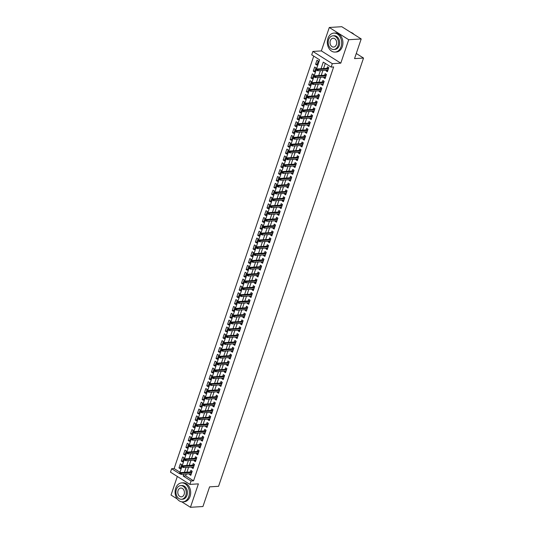 <?xml version="1.0" encoding="UTF-8"?>
<svg xmlns="http://www.w3.org/2000/svg" width="534" height="534" viewBox="0 0 534 534"><rect width="100%" height="100%" fill="white"/><g stroke="black" fill="none" stroke-linecap="round" stroke-linejoin="round"><path stroke-width="0.8" d="M186.279 474.085L185.678 475.854L193.555 480.82L191.059 480.974L189.904 484.398L170.473 472.149L171.628 468.725L179.504 473.691L319.599 59.815L311.722 54.848L312.877 51.431L332.308 63.673L331.147 67.097L323.27 62.131L321.041 68.726M321.361 50.904L340.792 63.152L348.722 39.723L361.204 38.949L341.773 26.7L329.291 27.474L321.361 50.904L312.877 51.431M177.321 476.461L171.027 495.051L177.295 499.003M313.732 56.117L174.124 468.572L171.628 468.725M348.722 39.723L329.291 27.474M181.774 501.826L190.458 507.3L198.388 483.871L189.904 484.398M361.204 38.949L354.543 58.613L363.527 58.059L218.573 486.3L209.588 486.861L202.933 506.526L190.458 507.3M326.307 70.261L326.094 70.895L327.409 71.723L328.797 67.618L327.482 66.79L326.955 68.359M323.991 77.103L323.778 77.737L325.093 78.565L326.481 74.46L325.166 73.632L324.639 75.201M321.682 83.938L321.461 84.579L322.776 85.407L324.165 81.301L322.85 80.474L322.322 82.042M319.365 90.78L319.145 91.421L320.46 92.248L321.848 88.143L320.534 87.316L320.006 88.884M317.049 97.622L316.829 98.263L318.144 99.09L319.532 94.985L318.224 94.158L317.69 95.726M314.733 104.464L314.513 105.105L315.828 105.932L317.216 101.827L315.908 100.999L315.374 102.561M312.417 111.306L312.203 111.94L313.511 112.767L314.9 108.669L313.591 107.841L313.058 109.403M310.1 118.147L309.887 118.782L311.195 119.609L312.59 115.504L311.275 114.677L310.741 116.245M307.784 124.989L307.571 125.623L308.879 126.451L310.274 122.346L308.959 121.518L308.432 123.087M305.468 131.825L305.254 132.465L306.569 133.293L307.958 129.188L306.643 128.36L306.115 129.929M303.152 138.666L302.938 139.307L304.253 140.135L305.642 136.03L304.327 135.202L303.799 136.771M300.836 145.508L300.622 146.149L301.937 146.977L303.325 142.872L302.01 142.044L301.483 143.613M298.526 152.35L298.306 152.991L299.621 153.819L301.009 149.714L299.694 148.886L299.167 150.448M296.21 159.192L295.99 159.833L297.304 160.654L298.693 156.555L297.378 155.728L296.851 157.29M293.894 166.034L293.673 166.668L294.988 167.496L296.377 163.391L295.068 162.563L294.534 164.132M291.577 172.876L291.364 173.51L292.672 174.338L294.06 170.233L292.752 169.405L292.218 170.973M289.261 179.711L289.048 180.352L290.356 181.18L291.744 177.074L290.436 176.247L289.902 177.815M286.945 186.553L286.731 187.194L288.04 188.021L289.435 183.916L288.12 183.089L287.586 184.657M284.629 193.395L284.415 194.036L285.73 194.863L287.118 190.758L285.803 189.93L285.276 191.499M282.312 200.237L282.099 200.877L283.414 201.705L284.802 197.6L283.487 196.772L282.96 198.334M279.996 207.079L279.783 207.719L281.098 208.547L282.486 204.442L281.171 203.614L280.644 205.176M277.687 213.92L277.466 214.555L278.781 215.382L280.17 211.277L278.855 210.456L278.327 212.018M275.37 220.762L275.15 221.396L276.465 222.224L277.854 218.119L276.539 217.291L276.011 218.86M273.054 227.604L272.834 228.238L274.149 229.066L275.537 224.961L274.222 224.133L273.695 225.702M270.738 234.439L270.518 235.08L271.833 235.908L273.221 231.803L271.913 230.975L271.379 232.544M268.422 241.281L268.208 241.922L269.516 242.75L270.905 238.645L269.597 237.817L269.063 239.386M266.106 248.123L265.892 248.764L267.2 249.592L268.589 245.486L267.28 244.659L266.746 246.227M263.789 254.965L263.576 255.606L264.884 256.433L266.279 252.328L264.964 251.501L264.43 253.063M261.473 261.807L261.26 262.441L262.574 263.269L263.963 259.17L262.648 258.343L262.121 259.904M259.157 268.649L258.943 269.283L260.258 270.111L261.647 266.005L260.332 265.178L259.804 266.746M256.841 275.491L256.627 276.125L257.942 276.952L259.33 272.847L258.015 272.02L257.488 273.588M254.531 282.326L254.311 282.967L255.626 283.794L257.014 279.689L255.699 278.861L255.172 280.43M252.215 289.168L251.995 289.808L253.31 290.636L254.698 286.531L253.383 285.703L252.856 287.272M249.899 296.01L249.678 296.65L250.993 297.478L252.382 293.373L251.073 292.545L250.539 294.114M247.582 302.851L247.362 303.492L248.677 304.32L250.066 300.215L248.757 299.387L248.223 300.949M245.266 309.693L245.053 310.334L246.361 311.162L247.749 307.057L246.441 306.229L245.907 307.791M242.95 316.535L242.736 317.169L244.045 317.997L245.44 313.892L244.125 313.064L243.591 314.633M240.634 323.377L240.42 324.011L241.728 324.839L243.124 320.734L241.809 319.906L241.275 321.475M238.318 330.212L238.104 330.853L239.419 331.681L240.807 327.576L239.492 326.748L238.965 328.317M236.001 337.054L235.788 337.695L237.103 338.523L238.491 334.418L237.176 333.59L236.649 335.158M233.685 343.896L233.471 344.537L234.786 345.364L236.175 341.259L234.86 340.432L234.333 342M231.376 350.738L231.155 351.379L232.47 352.206L233.859 348.101L232.544 347.274L232.016 348.836M229.059 357.58L228.839 358.221L230.154 359.048L231.542 354.943L230.227 354.115L229.7 355.677M226.743 364.422L226.523 365.056L227.838 365.883L229.226 361.778L227.918 360.957L227.384 362.519M224.427 371.264L224.213 371.898L225.522 372.725L226.91 368.62L225.602 367.793L225.068 369.361M222.111 378.105L221.897 378.739L223.205 379.567L224.594 375.462L223.285 374.634L222.751 376.203M219.794 384.941L219.581 385.581L220.889 386.409L222.284 382.304L220.969 381.476L220.435 383.045M217.478 391.782L217.265 392.423L218.573 393.251L219.968 389.146L218.653 388.318L218.126 389.887M215.162 398.624L214.948 399.265L216.263 400.093L217.652 395.988L216.337 395.16L215.809 396.729M212.846 405.466L212.632 406.107L213.947 406.935L215.335 402.83L214.021 402.002L213.493 403.564M210.529 412.308L210.316 412.942L211.631 413.77L213.019 409.671L211.704 408.844L211.177 410.406M208.22 419.15L208 419.784L209.315 420.612L210.703 416.507L209.388 415.679L208.861 417.248M205.904 425.992L205.683 426.626L206.998 427.454L208.387 423.349L207.072 422.521L206.545 424.089M203.588 432.827L203.367 433.468L204.682 434.296L206.071 430.19L204.762 429.363L204.228 430.931M201.271 439.669L201.058 440.31L202.366 441.137L203.754 437.032L202.446 436.205L201.912 437.773M198.955 446.511L198.741 447.152L200.05 447.979L201.438 443.874L200.13 443.046L199.596 444.615M196.639 453.353L196.425 453.993L197.734 454.821L199.129 450.716L197.814 449.888L197.28 451.45M194.323 460.195L194.109 460.835L195.424 461.663L196.812 457.558L195.497 456.73L194.97 458.292M192.006 467.036L191.793 467.671L193.108 468.498L194.496 464.393L193.181 463.565L192.654 465.134M180.599 467.791L178.977 467.891L180.365 463.792L181.673 464.62L180.285 468.719L178.977 467.891M182.915 460.955L181.293 461.056L182.681 456.95L183.99 457.778L182.601 461.883L181.293 461.056M185.231 454.114L183.603 454.214L184.998 450.109L186.306 450.936L184.918 455.041L183.603 454.214M187.547 447.272L185.919 447.372L187.307 443.267L188.622 444.094L187.234 448.2L185.919 447.372M189.864 440.43L188.235 440.53L189.623 436.425L190.938 437.253L189.55 441.358L188.235 440.53M192.18 433.588L190.551 433.688L191.94 429.583L193.255 430.411L191.866 434.516L190.551 433.688M194.496 426.746L192.867 426.846L194.256 422.741L195.571 423.569L194.182 427.674L192.867 426.846M196.812 419.904L195.184 420.004L196.572 415.899L197.887 416.727L196.499 420.832L195.184 420.004M199.129 413.062L197.5 413.169L198.888 409.064L200.203 409.892L198.808 413.997L197.5 413.169M201.438 406.227L199.816 406.327L201.205 402.222L202.519 403.05L201.124 407.155L199.816 406.327M203.754 399.385L202.132 399.485L203.521 395.38L204.829 396.208L203.441 400.313L202.132 399.485M206.071 392.543L204.442 392.644L205.837 388.538L207.145 389.366L205.757 393.471L204.442 392.644M208.387 385.702L206.758 385.802L208.153 381.697L209.462 382.524L208.073 386.629L206.758 385.802M210.703 378.86L209.074 378.96L210.463 374.855L211.778 375.682L210.389 379.787L209.074 378.96M213.019 372.018L211.391 372.118L212.779 368.013L214.094 368.84L212.706 372.946L211.391 372.118M215.335 365.176L213.707 365.283L215.095 361.178L216.41 362.005L215.022 366.104L213.707 365.283M217.652 358.341L216.023 358.441L217.411 354.336L218.726 355.163L217.338 359.269L216.023 358.441M219.968 351.499L218.339 351.599L219.728 347.494L221.043 348.322L219.654 352.427L218.339 351.599M222.284 344.657L220.655 344.757L222.044 340.652L223.359 341.48L221.964 345.585L220.655 344.757M224.594 337.815L222.972 337.915L224.36 333.81L225.668 334.638L224.28 338.743L222.972 337.915M226.91 330.973L225.288 331.073L226.676 326.968L227.985 327.796L226.596 331.901L225.288 331.073M229.226 324.131L227.597 324.231L228.993 320.126L230.301 320.954L228.912 325.059L227.597 324.231M231.542 317.289L229.914 317.39L231.302 313.291L232.617 314.119L231.229 318.217L229.914 317.39M233.859 310.454L232.23 310.554L233.618 306.449L234.933 307.277L233.545 311.382L232.23 310.554M236.175 303.612L234.546 303.712L235.935 299.607L237.25 300.435L235.861 304.54L234.546 303.712M238.491 296.771L236.862 296.871L238.251 292.766L239.566 293.593L238.177 297.698L236.862 296.871M240.807 289.929L239.179 290.029L240.567 285.924L241.882 286.751L240.494 290.856L239.179 290.029M243.124 283.087L241.495 283.187L242.883 279.082L244.198 279.909L242.81 284.015L241.495 283.187M245.433 276.245L243.811 276.345L245.199 272.24L246.514 273.068L245.119 277.173L243.811 276.345M247.749 269.403L246.127 269.503L247.516 265.398L248.824 266.226L247.436 270.331L246.127 269.503M250.066 262.561L248.443 262.668L249.832 258.563L251.14 259.391L249.752 263.496L248.443 262.668M252.382 255.726L250.753 255.826L252.148 251.721L253.456 252.549L252.068 256.654L250.753 255.826M254.698 248.884L253.069 248.984L254.458 244.879L255.773 245.707L254.384 249.812L253.069 248.984M257.014 242.042L255.386 242.142L256.774 238.037L258.089 238.865L256.7 242.97L255.386 242.142M259.33 235.2L257.702 235.3L259.09 231.195L260.405 232.023L259.017 236.128L257.702 235.3M261.647 228.358L260.018 228.459L261.406 224.353L262.721 225.181L261.333 229.286L260.018 228.459M263.963 221.517L262.334 221.617L263.723 217.512L265.038 218.339L263.649 222.444L262.334 221.617M266.279 214.675L264.65 214.775L266.039 210.676L267.354 211.504L265.959 215.602L264.65 214.775M268.589 207.839L266.967 207.94L268.355 203.834L269.67 204.662L268.275 208.767L266.967 207.94M270.905 200.998L269.283 201.098L270.671 196.993L271.98 197.82L270.591 201.925L269.283 201.098M273.221 194.156L271.599 194.256L272.987 190.151L274.296 190.978L272.907 195.084L271.599 194.256M275.537 187.314L273.909 187.414L275.304 183.309L276.612 184.137L275.224 188.242L273.909 187.414M277.854 180.472L276.225 180.572L277.613 176.467L278.928 177.295L277.54 181.4L276.225 180.572M280.17 173.63L278.541 173.73L279.929 169.625L281.244 170.453L279.856 174.558L278.541 173.73M282.486 166.788L280.857 166.888L282.246 162.79L283.561 163.618L282.172 167.716L280.857 166.888M284.802 159.946L283.174 160.053L284.562 155.948L285.877 156.776L284.488 160.881L283.174 160.053M287.118 153.111L285.49 153.211L286.878 149.106L288.193 149.934L286.805 154.039L285.49 153.211M289.435 146.269L287.806 146.369L289.194 142.264L290.509 143.092L289.114 147.197L287.806 146.369M291.744 139.427L290.122 139.528L291.511 135.422L292.819 136.25L291.43 140.355L290.122 139.528M294.06 132.586L292.438 132.686L293.827 128.581L295.135 129.408L293.747 133.513L292.438 132.686M296.377 125.744L294.748 125.844L296.143 121.739L297.451 122.566L296.063 126.671L294.748 125.844M298.693 118.902L297.064 119.002L298.459 114.897L299.768 115.724L298.379 119.83L297.064 119.002M301.009 112.06L299.38 112.167L300.769 108.062L302.084 108.889L300.695 112.994L299.38 112.167M303.325 105.225L301.697 105.325L303.085 101.22L304.4 102.047L303.012 106.153L301.697 105.325M305.642 98.383L304.013 98.483L305.401 94.378L306.716 95.206L305.328 99.311L304.013 98.483M307.958 91.541L306.329 91.641L307.717 87.536L309.032 88.364L307.644 92.469L306.329 91.641M310.274 84.699L308.645 84.799L310.034 80.694L311.349 81.522L309.96 85.627L308.645 84.799M312.59 77.857L310.962 77.957L312.35 73.852L313.665 74.68L312.27 78.785L310.962 77.957M314.9 71.015L313.278 71.115L314.666 67.01L315.974 67.838L314.586 71.943L313.278 71.115M174.124 468.572L179.991 472.27M316.902 65.101L318.291 61.003L316.982 60.175L315.594 64.274L316.902 65.101M193.555 480.82L333.643 66.944L331.147 67.097M325.286 63.399L323.537 68.572M322.89 70.468L321.221 75.414M320.58 77.31L318.905 82.249M318.264 84.152L316.589 89.091M315.948 90.994L314.272 95.933M313.632 97.835L311.956 102.775M311.315 104.677L309.64 109.617M308.999 111.519L307.33 116.459M306.683 118.354L305.014 123.301M304.367 125.196L302.698 130.142M302.05 132.038L300.382 136.978M299.741 138.88L298.065 143.82M297.425 145.722L295.749 150.661M295.108 152.564L293.433 157.503M292.792 159.406L291.117 164.345M290.476 166.241L288.801 171.187M288.16 173.083L286.484 178.029M285.844 179.925L284.175 184.864M283.527 186.767L281.859 191.706M281.211 193.608L279.542 198.548M278.895 200.45L277.226 205.39M276.585 207.292L274.91 212.232M274.269 214.127L272.594 219.073M271.953 220.969L270.277 225.915M269.637 227.811L267.961 232.751M267.32 234.653L265.645 239.592M265.004 241.495L263.329 246.434M262.688 248.337L261.019 253.276M260.372 255.179L258.703 260.118M258.055 262.02L256.387 266.96M255.739 268.856L254.071 273.802M253.43 275.698L251.754 280.644M251.113 282.539L249.438 287.479M248.797 289.381L247.122 294.321M246.481 296.223L244.806 301.163M244.165 303.065L242.489 308.005M241.849 309.907L240.18 314.846M239.532 316.742L237.864 321.688M237.216 323.584L235.547 328.53M234.9 330.426L233.231 335.365M232.584 337.268L230.915 342.207M230.274 344.11L228.599 349.049M227.958 350.951L226.282 355.891M225.642 357.793L223.966 362.733M223.325 364.629L221.65 369.575M221.009 371.47L219.334 376.417M218.693 378.312L217.024 383.252M216.377 385.154L214.708 390.094M214.061 391.996L212.392 396.936M211.744 398.838L210.076 403.777M209.435 405.68L207.759 410.619M207.119 412.522L205.443 417.461M204.802 419.357L203.127 424.303M202.486 426.199L200.811 431.145M200.17 433.041L198.494 437.98M197.854 439.882L196.178 444.822M195.537 446.724L193.869 451.664M193.221 453.566L191.552 458.506M190.905 460.408L189.236 465.348M188.589 467.243L186.92 472.189M189.69 473.878L189.477 474.512L190.792 475.34L192.18 471.235L190.865 470.407L190.338 471.976M363.527 58.059L356.278 53.487M340.792 63.152L332.308 63.673M183.783 474.239L183.182 476.008L191.059 480.974M320.4 70.621L318.725 75.568M318.084 77.463L316.408 82.41M315.768 84.305L314.092 89.245M313.451 91.147L311.776 96.087M311.135 97.989L309.46 102.928M308.819 104.831L307.15 109.77M306.503 111.673L304.834 116.612M304.186 118.515L302.518 123.454M301.87 125.35L300.201 130.296M299.561 132.192L297.885 137.138M297.244 139.034L295.569 143.973M294.928 145.875L293.253 150.815M292.612 152.717L290.937 157.657M290.296 159.559L288.62 164.499M287.98 166.401L286.304 171.341M285.663 173.236L283.995 178.182M283.347 180.078L281.678 185.024M281.031 186.92L279.362 191.86M278.715 193.762L277.046 198.701M276.405 200.604L274.73 205.543M274.089 207.446L272.413 212.385M271.773 214.288L270.097 219.227M269.456 221.129L267.781 226.069M267.14 227.965L265.465 232.911M264.824 234.806L263.149 239.746M262.508 241.648L260.839 246.588M260.192 248.49L258.523 253.43M257.875 255.332L256.207 260.272M255.559 262.174L253.89 267.113M253.249 269.016L251.574 273.955M250.933 275.851L249.258 280.797M248.617 282.693L246.942 287.639M246.301 289.535L244.625 294.474M243.985 296.377L242.309 301.316M241.668 303.219L240 308.158M239.352 310.06L237.683 315M237.036 316.902L235.367 321.842M234.72 323.738L233.051 328.684M232.41 330.579L230.735 335.526M230.094 337.421L228.418 342.361M227.778 344.263L226.102 349.203M225.461 351.105L223.786 356.044M223.145 357.947L221.47 362.886M220.829 364.789L219.154 369.728M218.513 371.631L216.844 376.57M216.197 378.466L214.528 383.412M213.88 385.308L212.212 390.247M211.564 392.15L209.895 397.089M209.255 398.991L207.579 403.931M206.938 405.833L205.263 410.773M204.622 412.675L202.947 417.615M202.306 419.517L200.63 424.457M199.99 426.352L198.314 431.298M197.673 433.194L195.998 438.14M195.357 440.036L193.688 444.976M193.041 446.878L191.372 451.817M190.725 453.72L189.056 458.659M188.409 460.562L186.74 465.501M186.099 467.404L184.424 472.343M185.678 475.854L183.182 476.008M191.105 474.412L189.477 474.512M317.216 64.173L315.594 64.274M193.421 467.57L191.793 467.671M195.738 460.729L194.109 460.835M198.047 453.893L196.425 453.993M200.363 447.051L198.741 447.152M202.68 440.21L201.058 440.31M204.996 433.368L203.367 433.468M207.312 426.526L205.683 426.626M209.628 419.684L208 419.784M211.945 412.842L210.316 412.942M214.261 406.007L212.632 406.107M216.577 399.165L214.948 399.265M218.893 392.323L217.265 392.423M221.203 385.481L219.581 385.581M223.519 378.639L221.897 378.739M225.835 371.798L224.213 371.898M228.151 364.956L226.523 365.056M230.468 358.114L228.839 358.221M232.784 351.279L231.155 351.379M235.1 344.437L233.471 344.537M237.416 337.595L235.788 337.695M239.733 330.753L238.104 330.853M242.049 323.911L240.42 324.011M244.358 317.069L242.736 317.169M246.675 310.227L245.053 310.334M248.991 303.392L247.362 303.492M251.307 296.55L249.678 296.65M253.623 289.708L251.995 289.808M255.94 282.866L254.311 282.967M258.256 276.025L256.627 276.125M260.572 269.183L258.943 269.283M262.888 262.341L261.26 262.441M265.204 255.506L263.576 255.606M267.514 248.664L265.892 248.764M269.83 241.822L268.208 241.922M272.146 234.98L270.518 235.08M274.463 228.138L272.834 228.238M276.779 221.296L275.15 221.396M279.095 214.454L277.466 214.555M281.411 207.613L279.783 207.719M283.728 200.777L282.099 200.877M286.044 193.935L284.415 194.036M288.353 187.094L286.731 187.194M290.67 180.252L289.048 180.352M292.986 173.41L291.364 173.51M295.302 166.568L293.673 166.668M297.618 159.726L295.99 159.833M299.934 152.891L298.306 152.991M302.251 146.049L300.622 146.149M304.567 139.207L302.938 139.307M306.883 132.365L305.254 132.465M309.199 125.523L307.571 125.623M311.509 118.681L309.887 118.782M313.825 111.84L312.203 111.94M316.141 105.004L314.513 105.105M318.458 98.163L316.829 98.263M320.774 91.321L319.145 91.421M323.09 84.479L321.461 84.579M325.406 77.637L323.778 77.737M327.722 70.795L326.094 70.895M191.96 471.876L180.632 472.577L181.573 473.171L191.739 472.543M180.626 473.351L180.098 473.024L179.871 473.705L180.392 474.038L180.626 473.351L181.573 473.171L181.159 474.406L191.319 473.778M180.632 472.577L180.098 473.024M180.392 474.038L181.159 474.406M175.693 488.236A9.505 7.162 -93.5 0 0 182.842 501.867A9.505 7.162 -93.5 0 0 188.816 496.513A9.505 7.162 -93.5 0 0 181.667 482.89A9.505 7.162 -93.5 0 0 175.693 488.236M182.842 501.867L184.09 501.786A9.505 7.162 -93.5 0 0 190.064 496.433A9.505 7.162 -93.5 0 0 182.915 482.809L181.667 482.89M180.686 485.613L181.834 485.546A6.849 5.16 86.5 0 1 186.98 495.352A6.849 5.16 86.5 0 1 182.675 499.21L181.527 499.277A6.849 5.16 -93.5 0 0 185.832 495.425A6.849 5.16 -93.5 0 0 180.686 485.613A6.849 5.16 -93.5 0 0 176.38 489.464A6.849 5.16 -93.5 0 0 181.527 499.277M184.15 494.364A4.412 3.324 -93.5 0 0 180.832 488.043A4.412 3.324 -93.5 0 0 178.062 490.526A4.412 3.324 -93.5 0 0 181.38 496.847A4.412 3.324 -93.5 0 0 184.15 494.364M327.936 38.441A9.505 7.162 -93.5 0 0 335.085 52.072A9.505 7.162 -93.5 0 0 341.066 46.718A9.505 7.162 -93.5 0 0 333.91 33.095A9.505 7.162 -93.5 0 0 327.936 38.441M335.085 52.072L336.333 51.992A9.505 7.162 -93.5 0 0 342.314 46.645A9.505 7.162 -93.5 0 0 335.158 33.015L333.91 33.095M332.929 35.818L334.077 35.751A6.849 5.16 86.5 0 1 339.224 45.564A6.849 5.16 86.5 0 1 334.925 49.415L333.777 49.488A6.849 5.16 -93.5 0 0 338.075 45.63A6.849 5.16 -93.5 0 0 332.929 35.818A6.849 5.16 -93.5 0 0 328.624 39.676A6.849 5.16 -93.5 0 0 333.777 49.488M336.4 44.576A4.412 3.324 -93.5 0 0 333.082 38.248A4.412 3.324 -93.5 0 0 330.306 40.731A4.412 3.324 -93.5 0 0 333.623 47.059A4.412 3.324 -93.5 0 0 336.4 44.576M354.049 34.443A9.505 7.162 -93.5 0 0 350.691 32.327M194.276 465.034L182.948 465.735L183.89 466.329L194.056 465.701M182.942 466.516L182.414 466.182L182.181 466.87L182.708 467.197L182.942 466.516L183.89 466.329L183.476 467.564L193.635 466.936M182.948 465.735L182.414 466.182M182.708 467.197L183.476 467.564M196.592 458.192L185.265 458.893L186.206 459.494L196.365 458.86M185.258 459.674L184.731 459.34L184.497 460.028L185.024 460.355L185.258 459.674L186.206 459.494L185.792 460.722L195.951 460.094M185.265 458.893L184.731 459.34M185.024 460.355L185.792 460.722M198.908 451.35L187.581 452.051L188.522 452.652L198.681 452.018M187.574 452.832L187.047 452.498L186.813 453.186L187.341 453.513L187.574 452.832L188.522 452.652L188.108 453.88L198.268 453.253M187.581 452.051L187.047 452.498M187.341 453.513L188.108 453.88M201.225 444.508L189.89 445.216L190.838 445.81L200.998 445.182M189.884 445.99L189.363 445.656L189.129 446.344L189.657 446.678L189.884 445.99L190.838 445.81L190.424 447.038L200.584 446.411M189.89 445.216L189.363 445.656M189.657 446.678L190.424 447.038M203.541 437.673L192.207 438.374L193.154 438.968L203.314 438.341M192.2 439.148L191.679 438.821L191.446 439.502L191.973 439.836L192.2 439.148L193.154 438.968L192.734 440.196L202.9 439.569M192.207 438.374L191.679 438.821M191.973 439.836L192.734 440.196M205.857 430.831L194.523 431.532L195.471 432.126L205.63 431.499M194.516 432.306L193.996 431.979L193.762 432.66L194.289 432.994L194.516 432.306L195.471 432.126L195.05 433.361L205.216 432.727M194.523 431.532L193.996 431.979M194.289 432.994L195.05 433.361M208.173 423.989L196.839 424.69L197.787 425.284L207.946 424.657M196.832 425.464L196.305 425.137L196.078 425.818L196.599 426.152L196.832 425.464L197.787 425.284L197.366 426.519L207.526 425.885M196.839 424.69L196.305 425.137M196.599 426.152L197.366 426.519M210.489 417.147L199.155 417.848L200.103 418.442L210.262 417.815M199.149 418.629L198.621 418.296L198.394 418.976L198.915 419.31L199.149 418.629L200.103 418.442L199.683 419.677L209.842 419.05M199.155 417.848L198.621 418.296M198.915 419.31L199.683 419.677M212.806 410.306L201.472 411.006L202.419 411.607L212.579 410.973M201.465 411.787L200.938 411.454L200.711 412.141L201.231 412.468L201.465 411.787L202.419 411.607L201.999 412.835L212.158 412.208M201.472 411.006L200.938 411.454M201.231 412.468L201.999 412.835M215.115 403.464L203.788 404.165L204.729 404.765L214.895 404.131M203.781 404.946L203.254 404.612L203.02 405.299L203.547 405.626L203.781 404.946L204.729 404.765L204.315 405.994L214.474 405.366M203.788 404.165L203.254 404.612M203.547 405.626L204.315 405.994M217.431 396.622L206.104 397.329L207.045 397.923L217.204 397.296M206.097 398.104L205.57 397.77L205.336 398.457L205.864 398.785L206.097 398.104L207.045 397.923L206.631 399.152L216.791 398.524M206.104 397.329L205.57 397.77M205.864 398.785L206.631 399.152M219.748 389.787L208.42 390.488L209.361 391.082L219.521 390.454M208.414 391.262L207.886 390.935L207.653 391.616L208.18 391.949L208.414 391.262L209.361 391.082L208.948 392.31L219.107 391.682M208.42 390.488L207.886 390.935M208.18 391.949L208.948 392.31M222.064 382.945L210.73 383.646L211.678 384.24L221.837 383.612M210.73 384.42L210.202 384.093L209.969 384.774L210.496 385.107L210.73 384.42L211.678 384.24L211.264 385.475L221.423 384.84M210.73 383.646L210.202 384.093M210.496 385.107L211.264 385.475M224.38 376.103L213.046 376.804L213.994 377.398L224.153 376.77M213.039 377.578L212.519 377.251L212.285 377.932L212.812 378.266L213.039 377.578L213.994 377.398L213.58 378.633L223.739 377.999M213.046 376.804L212.519 377.251M212.812 378.266L213.58 378.633M226.696 369.261L215.362 369.962L216.31 370.556L226.469 369.929M215.356 370.743L214.835 370.409L214.601 371.09L215.129 371.424L215.356 370.743L216.31 370.556L215.89 371.791L226.056 371.163M215.362 369.962L214.835 370.409M215.129 371.424L215.89 371.791M229.013 362.419L217.678 363.12L218.626 363.714L228.786 363.087M217.672 363.901L217.151 363.567L216.917 364.255L217.445 364.582L217.672 363.901L218.626 363.714L218.206 364.949L228.372 364.321M217.678 363.12L217.151 363.567M217.445 364.582L218.206 364.949M231.329 355.577L219.995 356.278L220.942 356.879L231.102 356.245M219.988 357.059L219.461 356.725L219.234 357.413L219.754 357.74L219.988 357.059L220.942 356.879L220.522 358.107L230.681 357.48M219.995 356.278L219.461 356.725M219.754 357.74L220.522 358.107M233.645 348.735L222.311 349.436L223.259 350.037L233.418 349.41M222.304 350.217L221.777 349.883L221.55 350.571L222.071 350.898L222.304 350.217L223.259 350.037L222.838 351.265L232.998 350.638M222.311 349.436L221.777 349.883M222.071 350.898L222.838 351.265M235.961 341.9L224.627 342.601L225.568 343.195L235.734 342.568M224.62 343.375L224.093 343.042L223.866 343.729L224.387 344.063L224.62 343.375L225.568 343.195L225.154 344.423L235.314 343.796M224.627 342.601L224.093 343.042M224.387 344.063L225.154 344.423M238.271 335.058L226.943 335.759L227.884 336.353L238.051 335.726M226.937 336.533L226.409 336.206L226.176 336.887L226.703 337.221L226.937 336.533L227.884 336.353L227.471 337.581L237.63 336.954M226.943 335.759L226.409 336.206M226.703 337.221L227.471 337.581M240.587 328.216L229.26 328.917L230.201 329.511L240.36 328.884M229.253 329.692L228.726 329.365L228.492 330.045L229.019 330.379L229.253 329.692L230.201 329.511L229.787 330.746L239.946 330.112M229.26 328.917L228.726 329.365M229.019 330.379L229.787 330.746M242.903 321.375L231.576 322.075L232.517 322.669L242.676 322.042M231.569 322.85L231.042 322.523L230.808 323.203L231.335 323.537L231.569 322.85L232.517 322.669L232.103 323.904L242.262 323.277M231.576 322.075L231.042 322.523M231.335 323.537L232.103 323.904M245.219 314.533L233.885 315.234L234.833 315.828L244.993 315.2M233.885 316.015L233.358 315.681L233.124 316.362L233.652 316.695L233.885 316.015L234.833 315.828L234.419 317.062L244.579 316.435M233.885 315.234L233.358 315.681M233.652 316.695L234.419 317.062M247.536 307.691L236.202 308.392L237.149 308.992L247.309 308.358M236.195 309.173L235.674 308.839L235.441 309.526L235.968 309.853L236.195 309.173L237.149 308.992L236.736 310.221L246.895 309.593M236.202 308.392L235.674 308.839M235.968 309.853L236.736 310.221M249.852 300.849L238.518 301.55L239.466 302.151L249.625 301.516M238.511 302.331L237.99 301.997L237.757 302.685L238.284 303.012L238.511 302.331L239.466 302.151L239.045 303.379L249.211 302.751M238.518 301.55L237.99 301.997M238.284 303.012L239.045 303.379M252.168 294.007L240.834 294.715L241.782 295.309L251.941 294.681M240.827 295.489L240.307 295.155L240.073 295.843L240.6 296.17L240.827 295.489L241.782 295.309L241.361 296.537L251.521 295.909M240.834 294.715L240.307 295.155M240.6 296.17L241.361 296.537M254.484 287.172L243.15 287.873L244.098 288.467L254.257 287.839M243.144 288.647L242.616 288.32L242.389 289.001L242.91 289.335L243.144 288.647L244.098 288.467L243.678 289.695L253.837 289.068M243.15 287.873L242.616 288.32M242.91 289.335L243.678 289.695M256.801 280.33L245.466 281.031L246.414 281.625L256.574 280.997M245.46 281.805L244.932 281.478L244.706 282.159L245.226 282.493L245.46 281.805L246.414 281.625L245.994 282.86L256.153 282.226M245.466 281.031L244.932 281.478M245.226 282.493L245.994 282.86M259.117 273.488L247.783 274.189L248.724 274.783L258.89 274.156M247.776 274.963L247.249 274.636L247.022 275.317L247.542 275.651L247.776 274.963L248.724 274.783L248.31 276.018L258.469 275.384M247.783 274.189L247.249 274.636M247.542 275.651L248.31 276.018M261.426 266.646L250.099 267.347L251.04 267.941L261.206 267.314M250.092 268.128L249.565 267.794L249.331 268.475L249.859 268.809L250.092 268.128L251.04 267.941L250.626 269.176L260.786 268.549M250.099 267.347L249.565 267.794M249.859 268.809L250.626 269.176M263.743 259.804L252.415 260.505L253.356 261.106L263.516 260.472M252.408 261.286L251.881 260.952L251.647 261.64L252.175 261.967L252.408 261.286L253.356 261.106L252.942 262.334L263.102 261.707M252.415 260.505L251.881 260.952M252.175 261.967L252.942 262.334M266.059 252.962L254.731 253.663L255.673 254.264L265.832 253.63M254.725 254.444L254.197 254.111L253.964 254.798L254.491 255.125L254.725 254.444L255.673 254.264L255.259 255.492L265.418 254.865M254.731 253.663L254.197 254.111M254.491 255.125L255.259 255.492M268.375 246.121L257.041 246.828L257.989 247.422L268.148 246.795M257.034 247.602L256.514 247.269L256.28 247.956L256.807 248.283L257.034 247.602L257.989 247.422L257.575 248.65L267.734 248.023M257.041 246.828L256.514 247.269M256.807 248.283L257.575 248.65M270.691 239.285L259.357 239.986L260.305 240.58L270.464 239.953M259.35 240.761L258.83 240.433L258.596 241.114L259.123 241.448L259.35 240.761L260.305 240.58L259.891 241.809L270.05 241.181M259.357 239.986L258.83 240.433M259.123 241.448L259.891 241.809M273.007 232.444L261.673 233.144L262.621 233.738L272.781 233.111M261.667 233.919L261.146 233.592L260.912 234.272L261.44 234.606L261.667 233.919L262.621 233.738L262.201 234.973L272.367 234.339M261.673 233.144L261.146 233.592M261.44 234.606L262.201 234.973M275.324 225.602L263.99 226.303L264.937 226.897L275.097 226.269M263.983 227.077L263.462 226.75L263.229 227.431L263.749 227.764L263.983 227.077L264.937 226.897L264.517 228.131L274.676 227.497M263.99 226.303L263.462 226.75M263.749 227.764L264.517 228.131M277.64 218.76L266.306 219.461L267.254 220.055L277.413 219.427M266.299 220.242L265.772 219.908L265.545 220.589L266.065 220.922L266.299 220.242L267.254 220.055L266.833 221.29L276.992 220.662M266.306 219.461L265.772 219.908M266.065 220.922L266.833 221.29M279.956 211.918L268.622 212.619L269.57 213.213L279.729 212.585M268.615 213.4L268.088 213.066L267.861 213.754L268.382 214.081L268.615 213.4L269.57 213.213L269.149 214.448L279.309 213.82M268.622 212.619L268.088 213.066M268.382 214.081L269.149 214.448M282.266 205.076L270.938 205.777L271.879 206.378L282.045 205.744M270.932 206.558L270.404 206.224L270.177 206.912L270.698 207.239L270.932 206.558L271.879 206.378L271.466 207.606L281.625 206.978M270.938 205.777L270.404 206.224M270.698 207.239L271.466 207.606M284.582 198.234L273.254 198.935L274.196 199.536L284.355 198.908M273.248 199.716L272.72 199.382L272.487 200.07L273.014 200.397L273.248 199.716L274.196 199.536L273.782 200.764L283.941 200.137M273.254 198.935L272.72 199.382M273.014 200.397L273.782 200.764M286.898 191.399L275.571 192.1L276.512 192.694L286.671 192.066M275.564 192.874L275.037 192.54L274.803 193.228L275.33 193.562L275.564 192.874L276.512 192.694L276.098 193.922L286.257 193.295M275.571 192.1L275.037 192.54M275.33 193.562L276.098 193.922M289.214 184.557L277.887 185.258L278.828 185.852L288.987 185.225M277.88 186.032L277.353 185.705L277.119 186.386L277.647 186.72L277.88 186.032L278.828 185.852L278.414 187.08L288.574 186.453M277.887 185.258L277.353 185.705M277.647 186.72L278.414 187.08M291.531 177.715L280.196 178.416L281.144 179.01L291.304 178.383M280.19 179.19L279.669 178.863L279.436 179.544L279.963 179.878L280.19 179.19L281.144 179.01L280.73 180.245L290.89 179.611M280.196 178.416L279.669 178.863M279.963 179.878L280.73 180.245M293.847 170.873L282.513 171.574L283.461 172.168L293.62 171.541M282.506 172.349L281.985 172.021L281.752 172.702L282.279 173.036L282.506 172.349L283.461 172.168L283.04 173.403L293.206 172.776M282.513 171.574L281.985 172.021M282.279 173.036L283.04 173.403M296.163 164.031L284.829 164.732L285.777 165.326L295.936 164.699M284.822 165.513L284.302 165.18L284.068 165.86L284.595 166.194L284.822 165.513L285.777 165.326L285.356 166.561L295.522 165.934M284.829 164.732L284.302 165.18M284.595 166.194L285.356 166.561M298.479 157.19L287.145 157.89L288.093 158.491L298.252 157.857M287.138 158.671L286.611 158.338L286.384 159.025L286.905 159.352L287.138 158.671L288.093 158.491L287.672 159.719L297.832 159.092M287.145 157.89L286.611 158.338M286.905 159.352L287.672 159.719M300.796 150.348L289.461 151.049L290.409 151.649L300.569 151.015M289.455 151.83L288.927 151.496L288.7 152.183L289.221 152.51L289.455 151.83L290.409 151.649L289.989 152.878L300.148 152.25M289.461 151.049L288.927 151.496M289.221 152.51L289.989 152.878M303.112 143.506L291.778 144.213L292.725 144.807L302.885 144.18M291.771 144.988L291.244 144.654L291.017 145.341L291.537 145.669L291.771 144.988L292.725 144.807L292.305 146.036L302.464 145.408M291.778 144.213L291.244 144.654M291.537 145.669L292.305 146.036M305.421 136.671L294.094 137.371L295.035 137.966L305.201 137.338M294.087 138.146L293.56 137.819L293.326 138.5L293.854 138.833L294.087 138.146L295.035 137.966L294.621 139.194L304.781 138.566M294.094 137.371L293.56 137.819M293.854 138.833L294.621 139.194M307.738 129.829L296.41 130.53L297.351 131.124L307.511 130.496M296.403 131.304L295.876 130.977L295.642 131.658L296.17 131.991L296.403 131.304L297.351 131.124L296.937 132.359L307.097 131.724M296.41 130.53L295.876 130.977M296.17 131.991L296.937 132.359M310.054 122.987L298.726 123.688L299.667 124.282L309.827 123.654M298.72 124.462L298.192 124.135L297.959 124.816L298.486 125.15L298.72 124.462L299.667 124.282L299.254 125.517L309.413 124.883M298.726 123.688L298.192 124.135M298.486 125.15L299.254 125.517M312.37 116.145L301.036 116.846L301.984 117.44L312.143 116.812M301.036 117.627L300.508 117.293L300.275 117.974L300.802 118.308L301.036 117.627L301.984 117.44L301.57 118.675L311.729 118.047M301.036 116.846L300.508 117.293M300.802 118.308L301.57 118.675M314.686 109.303L303.352 110.004L304.3 110.605L314.459 109.971M303.345 110.785L302.825 110.451L302.591 111.139L303.118 111.466L303.345 110.785L304.3 110.605L303.886 111.833L314.045 111.205M303.352 110.004L302.825 110.451M303.118 111.466L303.886 111.833M317.002 102.461L305.668 103.162L306.616 103.763L316.775 103.129M305.662 103.943L305.141 103.609L304.907 104.297L305.435 104.624L305.662 103.943L306.616 103.763L306.196 104.991L316.362 104.364M305.668 103.162L305.141 103.609M305.435 104.624L306.196 104.991M319.319 95.619L307.984 96.327L308.932 96.921L319.092 96.294M307.978 97.101L307.457 96.767L307.224 97.455L307.751 97.782L307.978 97.101L308.932 96.921L308.512 98.149L318.678 97.522M307.984 96.327L307.457 96.767M307.751 97.782L308.512 98.149M321.635 88.784L310.301 89.485L311.249 90.079L321.408 89.452M310.294 90.259L309.767 89.932L309.54 90.613L310.06 90.947L310.294 90.259L311.249 90.079L310.828 91.307L320.987 90.68M310.301 89.485L309.767 89.932M310.06 90.947L310.828 91.307M323.951 81.942L312.617 82.643L313.565 83.237L323.724 82.61M312.61 83.417L312.083 83.09L311.856 83.771L312.377 84.105L312.61 83.417L313.565 83.237L313.144 84.472L323.304 83.838M312.617 82.643L312.083 83.09M312.377 84.105L313.144 84.472M326.267 75.1L314.933 75.801L315.874 76.395L326.04 75.768M314.926 76.576L314.399 76.249L314.172 76.929L314.693 77.263L314.926 76.576L315.874 76.395L315.461 77.63L325.62 76.996M314.933 75.801L314.399 76.249M314.693 77.263L315.461 77.63M328.577 68.259L317.249 68.959L318.191 69.553L328.357 68.926M317.243 69.74L316.715 69.407L316.482 70.087L317.009 70.421L317.243 69.74L318.191 69.553L317.777 70.788L327.936 70.161M317.249 68.959L316.715 69.407M317.009 70.421L317.777 70.788"/></g></svg>
